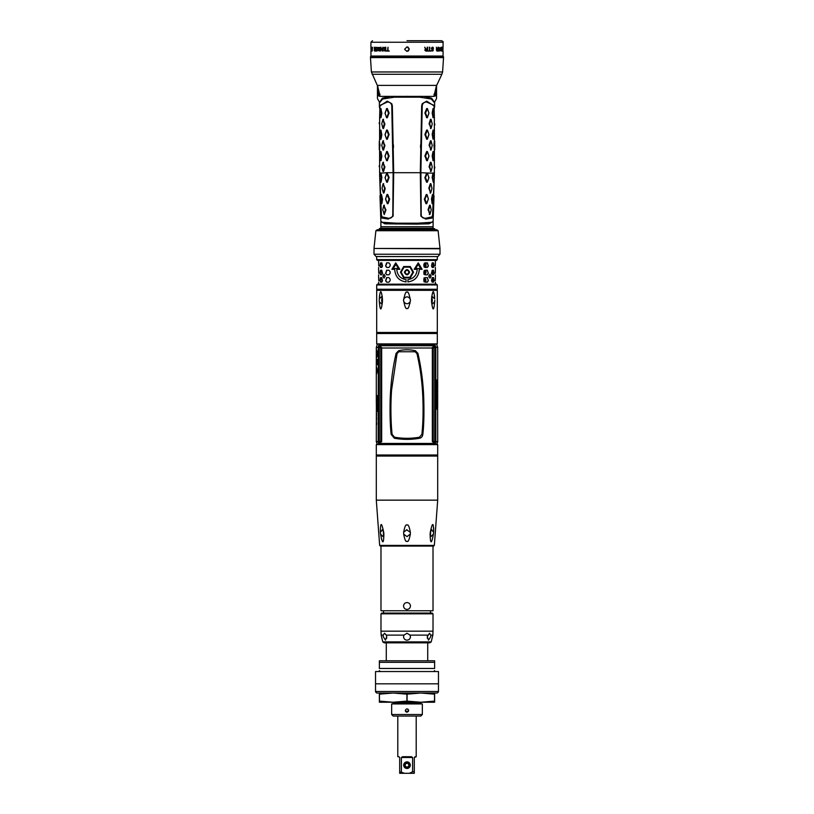 <?xml version="1.0" encoding="UTF-8"?>
<svg xmlns="http://www.w3.org/2000/svg" width="814" height="814" viewBox="0 0 814 814"><rect width="100%" height="100%" fill="white"/><g stroke="black" fill="none" stroke-linecap="round" stroke-linejoin="round"><path stroke-width="1.22" d="M391.178 434.432C390.181 425.854 389.845 414.184 390.181 399.409C390.72 383.425 392.694 368.081 396.082 353.357L398.646 350.722C404.212 349.471 409.778 349.471 415.354 350.722L417.918 353.357C421.031 366.819 422.944 380.881 423.656 395.533C424.216 412.098 423.941 425.071 422.822 434.432C422.537 436.487 421.479 437.769 419.627 438.258C411.212 439.733 402.788 439.733 394.373 438.258L391.178 434.432L392.094 434.31L394.536 437.21C402.849 438.665 411.151 438.665 419.464 437.21L421.906 434.31C423.168 422.263 423.412 408.567 422.629 393.203C421.815 379.446 419.922 366.249 416.961 353.622L415.13 351.75L398.87 351.75L397.039 353.622L391.585 390.018C390.496 404.69 390.791 422.232 392.094 434.31M394.373 438.258L394.536 437.21M419.627 438.258L419.464 437.21M434.025 344.353L434.411 347.222L432.326 347.558L432.326 441.605L434.167 441.992L434.167 443.416L379.833 443.416L379.833 441.992L381.674 441.605L381.674 347.558L381.674 441.605M432.326 347.995L381.674 347.995M379.833 441.992L380.962 441.432L381.186 442.053M379.741 441.951L379.833 443.416M434.167 443.416L379.772 443.447M434.167 441.992L434.513 443.996L435.225 441.748M432.814 442.053L432.58 441.473L433.262 441.432M432.326 347.558L433.038 347.222L432.57 356.725L433.18 356.725L433.038 441.941L434.717 441.432M432.57 356.725L432.58 440.038L433.241 439.143M432.57 432.438L433.241 432.193M432.58 349.125L433.241 356.959M433.862 344.159L434.717 347.72M407 443.996L376.913 443.996L376.302 444.617L437.698 444.617L437.087 443.996L407 443.996M379.69 443.457L379.762 443.996L377.065 443.996L376.302 441.626L380.759 441.31L380.759 347.843L378.327 347.537L379.121 347.537L378.225 347.232L379.131 343.895M379.843 443.895L434.157 443.895L379.762 443.457M434.228 443.447L434.127 443.996M376.302 454.985L437.698 454.985L437.698 456.043L376.302 456.043L376.302 444.617M410.327 534.411L410.348 534.025C409.249 539.896 408.129 542.297 407 541.229C405.871 542.297 404.751 539.896 403.652 534.025L403.652 532.336C404.731 526.465 405.85 524.063 407 525.122C408.15 524.063 409.269 526.465 410.348 532.336L410.348 532.275M383.882 534.025L382.987 536.63L380.535 534.025L380.372 532.336C380.413 521.937 381.532 521.937 383.72 532.336L383.882 534.025C383.638 544.424 382.529 544.424 380.535 534.025L381.624 539.489M406.552 529.751L410.348 532.336L410.348 534.025L410.368 532.397M433.628 532.336L431.644 529.721L433.628 532.336L433.465 534.025C431.471 544.424 430.362 544.424 430.118 534.025L430.28 532.336C432.468 521.937 433.587 521.937 433.628 532.336L433.689 527.93M407 546.072L433.587 546.072L380.413 546.072L379.66 545.411L376.302 500.152L376.302 456.043M407.153 602.553L407 602.553C409.096 602.757 410.246 603.907 410.449 606.003C410.246 608.099 409.096 609.248 407 609.452L407.051 609.452M380.983 546.072L380.983 610.765L433.017 610.765L433.017 546.072M407 609.452C404.904 609.248 403.754 608.099 403.551 606.003C403.754 603.907 404.904 602.757 407 602.553L406.919 602.553M432.244 613.064L381.756 613.064L380.983 613.827L433.017 613.827L432.244 613.064M403.937 635.113L407 633.241L410.063 635.113L410.449 636.701C410.215 638.827 409.066 639.987 407 640.15C404.934 639.977 403.785 638.827 403.551 636.701L403.937 635.113L386.304 635.113L386.711 636.701L385.49 640.15L383.262 636.701L383.241 635.113L384.513 633.241L386.304 635.113M386.752 638.145A3.449 1.73 90 0 1 386.599 636.701A3.449 1.73 90 0 1 386.619 636.172M410.449 636.874L410.449 636.701A3.449 3.449 0 0 1 409.157 639.397M430.759 635.113L430.738 636.701L428.51 640.15L427.289 636.701L429.487 633.241L430.759 635.113L432.844 635.113L431.206 641.89L382.794 641.89L384.218 642.836L386.284 642.836L386.284 660.795M427.381 636.172A3.449 1.73 -90 0 1 427.401 636.701A3.449 1.73 -90 0 1 427.248 638.145M431.206 641.89L429.782 642.836L384.218 642.836M379.375 660.795L434.625 660.795L434.625 662.331L379.375 662.331L379.375 660.795M434.625 662.331L434.625 668.467C434.625 671.346 434.625 671.346 434.625 668.467L379.375 668.467C379.375 671.346 379.375 671.346 379.375 668.467L379.375 662.331M375.539 671.54L438.461 671.54L438.461 683.821L375.539 683.821L375.539 671.54M375.539 683.821L375.539 691.493L438.461 691.493L438.461 683.821M438.461 691.88L437.311 693.029L376.689 693.029L375.539 691.88M379.375 693.029L379.375 694.159L393.182 693.029L406.908 694.159L406.908 701.108L420.818 702.238L434.534 701.108L434.534 694.159L420.818 693.029L406.908 694.159M407.092 694.159L407.092 701.108M434.625 693.029L434.534 694.159M434.625 694.159L434.625 702.238L393.182 702.238L406.908 701.108M379.375 694.159L379.375 702.238L393.182 702.238L379.375 701.108M379.466 694.159L379.466 701.108M420.818 702.238L407 702.238M429.558 702.238L384.442 702.238M407 703.927L422.344 703.927L422.344 714.519L391.656 714.519L391.656 703.927L407 703.927M406.888 708.841L407 708.841C409.177 709.961 409.177 711.09 407 712.209C404.823 711.09 404.823 709.961 407 708.841L406.847 708.841M405.403 711.08L408.414 711.446L408.272 709.421M408.302 709.452L407 708.841L408.302 709.452M406.491 712.138L405.596 711.467M407 712.209L408.414 711.446M422.344 714.519L420.818 716.055L393.182 716.055L391.656 714.519M407 756.725L411.426 756.725L412.606 757.488L401.394 757.488L402.574 756.725L407 756.725M404.65 773.3L399.694 773.3L399.694 771.764L404.65 773.3L409.35 773.3L412.606 771.764L412.606 757.488M412.606 771.764L414.306 771.764L414.306 757.488L416.208 756.725L416.208 716.055M415.069 756.725L414.306 757.488M399.694 757.488L398.931 756.725L399.694 757.488L399.694 771.764M397.792 716.055L397.792 756.725L398.931 756.725M401.394 771.764L401.394 757.488M403.703 765.17A3.297 3.297 0 0 1 407 761.863A3.297 3.297 0 0 1 410.297 765.17A3.297 3.297 0 0 1 407 768.467A3.297 3.297 0 0 1 403.703 765.17M409.35 773.3L414.306 773.3L414.306 771.764M404.009 765.17A2.991 2.991 0 0 1 407 762.169A2.991 2.991 0 0 1 409.991 765.17A2.991 2.991 0 0 1 407 768.162A2.991 2.991 0 0 1 404.009 765.17M407 762.789A2.381 2.381 0 0 0 404.619 765.17A2.381 2.381 0 0 0 407 767.541A2.381 2.381 0 0 0 409.381 765.17A2.381 2.381 0 0 0 407 762.789M407 763.329A1.842 1.842 0 0 0 405.158 765.17A1.842 1.842 0 0 0 407 767.012A1.842 1.842 0 0 0 408.842 765.17A1.842 1.842 0 0 0 407 763.329M403.683 534.147L407 536.63L410.348 534.025M403.693 532.193L407 529.721M430.433 536.294L430.728 530.463M430.118 534.025L431.013 536.63L433.465 534.025M431.644 529.721L430.28 532.336M383.272 530.463L383.587 536.314M382.356 529.721L380.372 532.336L382.356 529.721L383.72 532.336M378.856 441.626L379.487 443.996M378.886 443.996L379.334 443.477M378.785 443.681L378.215 441.921L376.353 441.921M379.619 344.505L378.775 347.405M379.334 345.675L378.785 345.482M378.836 441.931L378.215 441.921M376.638 357.509C377.645 354.955 377.645 352.401 376.638 349.837L376.638 357.509M376.312 359.92L376.312 364.306M376.363 359.92L376.363 364.306M377.442 359.473L376.658 361.151L376.465 359.768M377.503 359.473L377.37 360.917M376.444 359.768L376.811 362.016L377.248 361.06L377.503 364.764L376.648 363.105L376.465 364.469M376.607 363.42L376.444 364.469M376.506 361.274L376.587 362.617M376.404 366.911L376.404 374.206M376.343 374.684L377.421 371.042L376.343 366.432M376.902 395.421L376.902 397.201L377.177 395.777M377.238 397.517L377.238 398.138L377.187 397.517M376.902 398.443L377.411 398.738L376.902 398.443M377.086 399.46L376.902 400.386L377.238 399.532M377.147 401.628L376.994 400.712L377.238 401.628M377.035 404.772L377.126 403.022L377.035 404.772M377.248 405.769L377.055 406.501L377.197 405.759M377.187 407.193L376.933 408.129L376.801 406.908L377.35 407.611M377.014 409.9L377.065 408.597L377.014 409.9M377.248 410.907L377.055 411.64L377.197 410.897M376.648 396.347L376.516 395.116L376.729 396.347M376.729 398.433L376.444 397.14L376.444 398.463M376.597 397.14L376.689 398.433M376.556 397.466L376.475 398.463M376.516 398.962L376.516 399.684L376.546 398.962M376.628 400.346L376.444 401.109L376.668 400.346M376.546 403.937L376.526 405.057L376.729 404.1M376.444 406.115L376.444 407.549M376.475 407.549L376.648 406.461M376.648 408.099L376.516 409.249L376.719 408.099M376.648 411.548L376.516 410.307L376.729 411.548M376.638 413.899L376.526 413.156L376.638 413.899M376.506 416.208L376.526 414.916L376.506 416.208M376.546 417.185L376.444 417.928L376.587 417.185M376.444 419.169L376.597 418.203M376.597 419.383L376.444 418.498M376.444 424.369L376.628 422.547M376.597 424.603L376.597 423.748M376.597 423.677L376.444 422.842M376.302 396.377L376.312 395.116L376.373 396.347M376.302 396.499L376.302 395.899M376.302 397.771L376.302 401.353M376.333 396.896L376.333 399.298M376.312 399.745L376.302 400.814M376.302 400.6L376.312 399.46L376.333 400.661M376.302 400.152L376.322 399.643M376.373 402.258L376.302 441.626M376.302 402.157L376.322 401.292M376.312 403.205L376.302 404.273M376.302 404.059L376.312 402.92L376.333 404.12M376.302 403.612L376.322 403.103M378.327 347.537L378.174 441.626M378.205 347.446L376.353 347.232L377.503 343.895M376.719 357.478L376.475 355.057M376.506 350.976L376.719 349.878M376.953 352.971L376.953 351.251M376.719 353.836L376.892 352.523M376.892 351.424L376.485 355.219L376.668 350.976M376.862 353.836L376.658 353.205M376.892 355.667L376.811 353.5M377.116 355.209L376.587 354.304M376.963 355.209L376.607 354.304M376.74 355.667L376.638 356.98M376.628 361.172L376.577 362.566M376.648 363.105L377.258 363.492M377.309 361.447L377.055 363.105L377.045 361.121M376.831 362.118L376.648 361.294M376.801 362.118L376.617 362.881M377.014 363.115L376.811 362.189L377.136 363.115M377.37 361.996L377.37 362.505M377.32 361.996L377.32 362.505M376.638 368.02L377.493 370.563L376.638 373.097M377.493 370.563L376.414 366.961M376.333 366.961L376.414 374.155M377.33 370.563L376.333 374.155M376.383 370.848L376.383 370.268L376.383 370.848M376.455 370.35L377.116 370.838M377.238 395.777L377.075 396.54L377.238 395.777M377.289 403.022L377.055 403.948M377.218 405.026L377.218 406.501M377.055 407.641L377.218 408.313M377.055 407.997L377.055 407.204M377.218 408.597L377.055 409.3M377.218 410.164L377.218 411.64M376.729 401.841L376.729 403.347M376.567 402.136L376.709 403.052M376.465 413.349L376.465 414.428M376.485 413.573L376.526 414.306L376.485 413.573M376.465 415.099L376.597 415.608M376.465 420.044L376.465 421.133M376.312 400.529L376.333 399.766L376.312 400.529M376.312 403.225L376.333 403.988L376.312 403.225M381.674 347.558L380.962 347.222L380.82 356.725L381.43 356.725M380.759 356.959L380.82 432.438L381.42 440.038M380.759 432.193L381.43 432.438M380.759 350.01L381.42 349.125M381.176 347.11L379.589 347.222L380.962 347.222L381.42 347.68L380.738 347.72M380.484 347.13L380.433 345.736L433.567 345.736L433.516 347.13L432.824 347.11M379.812 347.171L379.792 345.726L380.433 345.736M433.567 345.736L434.208 345.726L434.188 347.171L433.516 347.13M379.792 345.726L434.208 345.726M379.741 347.212L380.138 344.159M379.283 347.72L379.975 344.353M380.087 344.2L379.69 345.696M434.157 345.268L379.843 345.268M433.913 344.2L434.32 345.736M379.568 443.264L379.283 441.432M379.833 443.996L379.68 443.427M434.259 441.951L434.31 443.457M435.144 347.537L434.381 344.505M434.869 343.895L435.215 345.482L434.666 345.675M435.215 345.482L435.795 347.446L433.241 347.843L433.241 441.31L435.673 441.626L434.88 441.626L435.775 441.921L435.114 443.996M434.666 443.477L435.215 443.681M435.164 347.232L437.647 347.232L435.795 347.446M436.915 379.996L437.464 379.996L437.464 409.157L436.915 409.157L436.915 379.996M437.627 404.426L437.698 441.626L435.826 441.626L435.826 347.537M437.688 403.825L437.637 402.849M437.647 401.455L437.617 400.366M437.688 399.694L437.678 397.14M437.678 395.716L437.698 393.834M437.688 396.021L437.698 396.683L437.678 396.021M437.698 395.777L437.698 395.166L437.678 395.777M437.678 400.305L437.637 401.577M437.637 405.28L437.637 406.766M437.647 407.824L437.698 405.983M437.647 392.969L437.617 390.71M437.637 391.432L437.627 392.602M437.678 389.468L437.698 392.714M437.688 388.675L437.678 387.851L437.688 388.675M437.698 383.832L437.688 387.851M437.698 382.6L437.688 383.496M437.678 380.779L437.688 382.763M437.311 409.157L437.311 379.996M437.627 405.403L437.698 406.766M437.688 398.667L437.688 399.298M437.698 390.13L437.545 389.255M437.545 380.474L437.698 381.379M443.07 51.079L443.07 56.044L370.93 56.044L370.93 50.631M404.7 49.145L407 46.836L409.3 49.145L407 51.445L404.711 49.41M442.938 50.672L443.03 47.202M370.93 49.379L370.93 42.236L443.07 42.236L443.05 47.202M442.399 47.7L442.867 51.079L442.867 47.202L442.399 47.7M442.267 47.202L442.267 51.079L441.554 47.782L441.412 51.079L441.412 47.202L442.155 50.59L442.155 47.202M441.096 49.512L440.13 48.525L440.964 47.283L441.208 48.27L440.588 47.7L440.313 48.443L441.096 50.509L440.343 50.753L440.964 50.092L440.496 48.932M439.662 48.525L439.448 47.782L438.746 47.945L438.441 50.173L438.827 50.997L439.621 50.834L439.662 48.525L439.865 49.766M438.4 49.766L438.827 47.283L439.865 48.525M431.929 50.336L432.946 50.336L432.315 49.43M432.234 47.202L432.997 47.283L431.318 48.107L432.234 49.43M432.997 47.283L433.516 48.27L432.722 47.283M431.501 50.173L431.99 50.997L433.058 50.834L433.282 49.512L431.685 48.189L432.712 47.7L433.17 48.27M437.087 48.932L436.396 47.202L437.087 48.932L437.82 48.932L438.074 47.202L438.074 51.079L436.813 50.997L436.457 50.173L437.82 50.672L437.81 48.932M437.82 49.43L436.457 50.173L436.396 47.202M428.235 51.079L430.81 51.079L429.761 50.672L429.761 47.202L429.354 50.672L428.235 51.079M425.834 51.079L427.655 51.079L427.655 47.202L427.208 48.932L425.61 48.932L424.715 47.202L425.437 49.105L424.796 50.173L425.834 51.079M424.715 47.202L425.915 48.932M408.313 51.028L409.3 49.145L407.977 47.059M387.545 50.672L386.345 51.079L389.285 51.079L388.003 50.672L388.003 47.202L387.545 50.672L388.003 47.202M385.337 49.013L383.577 49.013L385.337 49.512L385.337 50.59L383.323 50.59L385.765 51.079L385.765 47.202L383.323 47.7L385.633 47.7L385.633 49.013L385.337 47.7M382.438 50.59L382.814 47.202L382.712 50.59L380.708 47.202L380.708 51.079L380.769 47.782L382.814 51.079L382.814 47.202M380.942 47.202L380.769 51.079M378.571 49.349L379.1 49.43L378.174 48.85L378.378 47.446L379.772 47.527L379.985 48.27L379.243 47.7L378.378 48.189L379.772 49.512L379.344 50.997L378.225 50.173L379.131 50.59L379.772 49.929L379.131 50.59M375.926 48.525L376.607 47.7L377.676 48.525L377.37 47.446L376.221 47.446L375.926 49.766L376.383 50.997L377.187 50.997L377.696 48.525L377.401 50.509M372.09 51.079L371.825 50.173L372.191 50.59L372.497 49.929M371.805 48.85L372.059 47.7L372.568 48.27L372.354 47.283L371.774 48.107L372.354 49.929M371.978 48.85L372.191 51.079M374.511 50.997L374.206 47.202L374.725 48.932L375.366 48.932L375.6 47.202L375.6 51.079L374.959 51.079M371.306 47.202L371.133 51.079L371.388 47.202M370.93 49.593L371.062 47.202M371.021 47.202L370.93 49.105M377.452 98.026L377.452 85.205L380.097 96.378C379.232 102.696 379.232 102.696 380.097 96.378L423.677 96.378L431.613 98.189L434.595 102.472M423.677 96.378L433.903 96.378C434.768 102.696 434.768 102.696 433.903 96.378L436.548 85.205L436.548 98.026M433.903 96.378L435.358 95.95C435.755 100.885 435.755 100.885 435.358 95.95L436.314 85.948A1.536 0.824 27.8 0 1 436.141 85.399L377.859 85.399A1.536 0.824 152.2 0 1 377.686 85.948L378.642 94.424L380.087 94.312M434.391 174.461L432.936 215.272L432.081 218.04L432.254 216.799L425.498 218.294C422.741 218.345 421.296 217.145 421.184 214.662L420.869 172.7L427.401 173.016L428.886 177.9L427.309 182.204L426.577 182.204L424.908 177.9L426.668 173.016L433.567 173.148L434.167 177.686L433.231 182.204L432.163 177.31L433.038 173.016L434.401 172.7L432.57 215.069L431.868 217.206L425.508 218.254C422.71 218.274 421.286 217.073 421.225 214.662L420.909 172.7L420.309 172.69L421.662 105.84L422.181 103.775L426.719 101.15L434.625 106.278L434.625 102.961L431.379 99.023L419.658 97.181L394.342 97.181L382.621 99.023L379.375 102.961L379.375 106.278L387.281 101.15L391.819 103.775L392.338 105.84L393.691 172.69L393.131 172.7L392.775 214.662C392.714 217.073 391.29 218.274 388.492 218.254L381.746 216.799L381.919 218.04L381.064 215.272L379.609 174.461M379.405 102.472L382.387 98.189L390.323 96.378M379.599 108.018L379.375 106.278M432.081 218.04L425.732 219.078L420.94 216.28L420.309 172.7L393.691 172.7L393.06 216.28L388.268 219.078L381.919 218.04M379.975 195.757L380.86 221.042L381.868 222.242L396.245 223.189L417.755 223.189L432.132 222.242L433.14 221.042L434.025 195.757M388.492 218.254L382.153 217.246L381.43 215.069L379.599 171.693M379.599 119.058L379.945 105.403L387.484 101.984C390.059 102.126 391.483 103.429 391.778 105.881L393.091 172.7L386.976 172.7L389.092 177.31L387.423 182.204L386.691 182.204L385.114 177.9L386.965 172.7L380.433 173.148L381.328 177.533L380.586 181.99L379.833 177.686L380.392 173.229M387.332 117.735L386.599 117.735L385.093 113.441L386.599 108.547L387.332 108.547L389.061 112.851L387.332 117.735L386.589 117.521L385.022 113.065L386.589 108.771L388.512 113.065L386.782 117.521M387.332 139.225L386.599 139.225L385.093 134.931L386.599 130.037L387.332 130.037L389.061 134.33L387.332 139.225L386.589 139.011L385.022 134.554L386.589 130.26L388.512 134.554L386.782 139.011M385.073 134.89L385.073 134.371M387.332 160.714L386.599 160.714L385.093 156.42L386.599 151.526L387.332 151.526L389.061 155.82L387.332 160.714L386.589 160.49L385.022 156.044L386.589 151.74L388.512 156.044L386.782 160.49M385.073 156.38L385.073 155.861M383.007 128.48L383.547 128.48L382.875 128.266L381.766 123.809L382.875 119.516L383.547 119.292L383.007 119.292L384.869 124.186L383.547 128.48L382.916 128.337M383.007 149.969L383.547 149.969L382.875 149.756L381.766 145.299L382.875 141.005L383.547 140.781L383.007 140.781L384.869 145.675L383.547 149.969L382.916 149.827M383.007 171.459L383.547 171.459L382.875 171.235L381.766 166.789L382.875 162.485L383.547 162.271L383.007 162.271L384.869 167.165L383.547 171.459L382.916 171.316M380.647 117.735L379.802 113.065L380.962 108.547L381.807 113.441L380.962 117.735L380.464 117.572M380.647 139.225L379.802 134.554L380.962 130.037L381.807 134.931L380.962 139.225L380.464 139.062M380.647 160.714L379.802 156.044L380.962 151.526L381.807 156.42L380.962 160.714L380.464 160.551M379.639 119.292L379.639 128.48M379.293 141.005L380.026 145.075L379.273 149.756L379.273 141.005L379.639 149.969M379.639 162.271L379.639 171.459M385.053 177.686L386.681 173.148L388.543 177.686L386.67 181.99L385.053 177.533M379.599 172.7L380.962 173.016L381.837 177.31L381.084 182.204L380.576 182.051M388.013 203.693L387.281 203.693L385.622 198.799L387.006 194.505L387.739 194.505L389.621 199.389L388.013 203.693L387.261 203.49L385.571 199.186L386.996 194.739L389.061 199.186L387.454 203.49M383.435 192.949L382.031 188.288L383.018 183.984L383.689 183.761L383.15 183.761L385.144 188.645L383.964 192.949L383.343 192.816M384.167 214.438L382.784 209.778L383.75 205.484L384.412 205.24L383.872 205.24L385.907 210.134L384.228 214.601M381.542 203.693L380.504 199.033L381.491 194.505L382.529 199.389L381.858 203.693L381.349 203.541M387.332 173.016L386.782 173.229M389.092 177.31L388.532 177.533M389.092 177.9L388.543 177.686M387.423 182.204L386.864 181.99M381.837 177.9L381.328 177.686M381.837 177.31L381.328 177.533M389.621 199.389L389.061 199.186M387.739 194.505L387.189 194.739M389.601 198.799L389.051 199.033M385.144 188.645L384.595 188.441L383.496 193.111M383.211 183.608L384.595 188.441M385.134 188.054L384.595 188.288M385.907 210.134L385.348 209.931L384.015 214.224M383.75 205.484L385.348 209.931M385.887 209.544L385.348 209.778M382.529 199.389L382.01 199.186L381.278 203.49M380.921 194.739L382.01 199.186M389.061 113.441L388.512 113.217M387.332 108.547L386.782 108.771M389.061 112.851L388.512 113.065M389.061 134.931L388.512 134.707M387.332 130.037L386.782 130.26M389.061 134.33L388.512 134.554M389.061 156.42L388.512 156.196M387.332 151.526L386.782 151.74M389.061 155.82L388.512 156.044M384.869 124.186L384.32 123.962L382.875 128.266M382.875 119.516L384.32 123.962M384.869 123.596L384.32 123.809M384.869 145.675L384.32 145.452L383.068 150.132M382.875 141.005L384.32 145.452M384.869 145.075L384.32 145.299M384.869 167.165L384.32 166.941L382.875 171.235M382.875 162.485L384.32 166.941M384.869 166.565L384.32 166.789M381.807 113.441L381.298 113.217L380.392 117.521M380.392 108.771L381.298 113.217M381.807 112.851L381.298 113.065M381.807 134.931L381.298 134.707L380.392 139.011M380.392 130.26L381.298 134.707M381.807 134.33L381.298 134.554M381.807 156.42L381.298 156.196L380.392 160.49M380.392 151.74L381.298 156.196M381.807 155.82L381.298 156.044M379.222 123.809L379.222 122.71M379.222 145.299L379.222 144.2M379.222 166.789L379.222 165.69M434.625 106.278L434.401 108.018M428.947 177.533L427.33 181.99L425.457 177.686L427.319 173.148L428.947 177.686M432.824 194.505L433.486 199.186L432.142 203.693L431.501 198.799L432.509 194.505L433.007 194.678M430.85 183.761L430.311 183.761L430.982 183.984L431.959 188.441L430.718 192.745L430.036 192.949L430.565 192.949L428.866 188.054L430.311 183.761L430.932 183.913M430.128 205.24L429.589 205.24L430.25 205.484L431.206 209.931L429.985 214.224L429.304 214.438L429.833 214.438L428.113 209.544L429.589 205.24L430.209 205.403M425.987 203.693L424.379 199.389L426.261 194.505L426.994 194.505L428.378 198.799L426.719 203.693L425.987 203.693L426.546 203.49L424.949 199.033L426.811 194.739L428.429 199.033L426.546 203.49M433.038 173.016L433.608 173.229M422.222 105.881L420.869 172.7L422.222 105.881C422.547 103.419 423.982 102.116 426.516 101.984L434.055 105.403L434.401 119.058M433.353 108.547L434.198 113.217L433.038 117.735L432.193 112.851L433.038 108.547L433.536 108.71M433.353 130.037L434.198 134.707L433.038 139.225L432.193 134.33L433.038 130.037L433.536 130.199M433.353 151.526L434.198 156.196L433.038 160.714L432.193 155.82L433.038 151.526L433.536 151.689M434.361 128.48L434.361 119.292M434.361 149.969L433.974 145.075L434.707 140.985M433.974 145.075L434.361 140.781M434.361 171.459L434.361 162.271M430.993 119.292L430.453 119.292L431.125 119.516L432.234 123.962L431.125 128.266L430.453 128.48L430.993 128.48L429.131 123.596L430.453 119.292L431.084 119.434M430.993 140.781L430.453 140.781L431.125 141.005L432.234 145.452L431.125 149.756L430.453 149.969L430.993 149.969L429.131 145.075L430.453 140.781L431.084 140.924M430.993 162.271L430.453 162.271L431.125 162.485L432.234 166.941L431.125 171.235L430.453 171.459L430.993 171.459L429.131 166.565L430.453 162.271L431.084 162.413M424.939 112.851L426.668 108.547L427.401 108.547L428.907 112.851L427.401 117.735L426.668 117.735L424.939 112.851L425.488 113.065L427.411 108.771L428.978 113.065L427.411 117.521L425.488 113.065M424.939 134.33L426.668 130.037L427.401 130.037L428.907 134.33L427.401 139.225L426.668 139.225L424.939 134.33L425.488 134.554L427.411 130.26L428.978 134.554L427.411 139.011L425.488 134.554M428.927 134.371L428.927 134.89M424.939 155.82L426.668 151.526L427.401 151.526L428.907 155.82L427.401 160.714L426.668 160.714L424.939 155.82L425.488 156.044L427.411 151.74L428.978 156.044L427.411 160.49L425.488 156.044M428.927 155.861L428.927 156.38M433.496 181.99L432.672 177.533L433.526 173.229M432.163 177.31L432.672 177.533M432.163 177.9L432.672 177.686M426.577 182.204L427.136 181.99M424.908 177.9L425.457 177.686M424.908 177.31L425.468 177.533M426.668 173.016L427.218 173.229M432.193 112.851L432.702 113.065L433.608 108.771M432.193 113.441L432.702 113.065M433.608 117.521L432.702 113.217M432.193 134.33L432.702 134.554L433.608 130.26M432.193 134.931L432.702 134.554M433.608 139.011L432.702 134.707M432.193 155.82L432.702 156.044L433.608 151.74M432.193 156.42L432.702 156.044M433.608 160.49L432.702 156.196M434.778 123.962L434.778 125.061M434.707 141.005L434.727 149.756L434.422 145.452M434.778 145.452L434.778 146.551M434.778 166.941L434.778 168.04M429.131 123.596L429.68 123.809L431.125 119.516M429.131 124.186L429.68 123.809M431.125 128.266L429.68 123.962M429.131 145.075L429.68 145.299L431.125 141.005M429.131 145.675L429.68 145.299M430.932 150.132L429.68 145.452M429.131 166.565L429.68 166.789L431.125 162.485M429.131 167.165L429.68 166.789M431.125 171.235L429.68 166.941M424.939 113.441L425.488 113.217M426.668 108.547L427.218 108.771M426.668 117.735L427.218 117.521M424.939 134.931L425.488 134.707M426.668 130.037L427.218 130.26M426.668 139.225L427.218 139.011M424.939 156.42L425.488 156.196M426.668 151.526L427.218 151.74M426.668 160.714L427.218 160.49M431.501 198.799L432 199.033L433.079 194.739M431.471 199.389L432 199.033M432.722 203.49L431.99 199.186M428.866 188.054L429.405 188.288L430.789 183.608M428.856 188.645L429.405 188.288M430.504 193.111L429.405 188.441M428.113 209.544L428.652 209.778L430.25 205.484M428.093 210.134L428.652 209.778M429.985 214.224L428.652 209.931M424.379 199.389L424.939 199.186M424.399 198.799L424.949 199.033M426.261 194.505L426.811 194.739M433.038 221.489L429.009 223.84L417.714 224.064L429.334 223.708L432.997 221.561M380.962 221.489L384.991 223.84L417.745 224.125M381.735 228.256L433.089 228.256L433.089 226.719L380.911 226.719L380.871 221.998M407 228.256L434.686 228.673L379.314 228.673L379.253 229.701L377.33 229.701L436.67 229.701L438.115 230.718L375.885 230.718L377.33 229.701M407 229.701L379.253 229.701M439.998 248.423L374.002 248.474L439.998 248.474L438.115 230.718M437.311 259.625L376.689 259.625L376.689 256.573L437.311 256.573L437.311 259.625L436.548 260.399L378.53 260.399M437.311 284.951L437.311 289.255L376.689 289.255L376.689 284.951L377.452 284.188L436.548 284.188L437.311 284.951L376.689 284.951M435.47 260.399L436.548 260.399M381.278 267.46L381.969 265.924L381.552 267.46M381.278 262.851L381.969 265.924M378.846 265.924L378.683 262.851L378.714 265.924M379.996 265.924L380.514 262.851L381.776 262.851L382.529 265.924L381.776 267.46L380.514 267.46L379.996 265.924L380.799 267.46M385.602 265.924L386.64 262.851L388.919 262.851L390.14 264.387L390.14 265.924L388.919 267.46L386.64 267.46L385.602 265.924L386.864 267.46M381.278 274.827L381.969 273.29L381.552 274.827M381.278 270.217L381.969 273.29M378.846 273.29L378.683 270.217L378.714 273.29M379.996 273.29L380.514 270.217L381.776 270.217L382.529 273.29L381.776 274.827L380.514 274.827L379.996 273.29L380.799 274.827M385.602 273.29L386.64 270.217L388.919 270.217L390.14 271.754L390.14 273.29L388.919 274.827L386.64 274.827L385.602 273.29L386.864 274.827M381.278 282.193L381.969 280.657L381.552 282.193M381.278 277.584L381.969 280.657M378.846 280.657L378.683 277.584L378.714 280.657M379.996 280.657L380.514 277.584L381.776 277.584L382.529 280.657L381.776 282.193L380.514 282.193L379.996 280.657L380.799 282.193M385.602 280.657L386.64 277.584L388.919 277.584L390.14 279.121L390.14 280.657L388.919 282.193L386.64 282.193L385.602 280.657L386.864 282.193M435.287 265.924L435.378 262.851L435.154 265.924M434.004 265.924L433.486 262.851L432.224 262.851L431.471 265.924L432.224 267.46L433.486 267.46L434.004 265.924L433.201 262.851M428.398 265.924L427.36 262.851L425.081 262.851L423.86 264.387L423.86 265.924L425.081 267.46L427.36 267.46L428.398 265.924L427.136 262.851M435.287 273.29L435.378 270.217L435.154 273.29M434.004 273.29L433.486 270.217L432.224 270.217L431.471 273.29L432.224 274.827L433.486 274.827L434.004 273.29L433.201 270.217M428.398 273.29L427.36 270.217L425.081 270.217L423.86 271.754L423.86 273.29L425.081 274.827L427.36 274.827L428.398 273.29L427.136 270.217M435.287 280.657L435.378 277.584L435.154 280.657M434.004 280.657L433.486 277.584L432.224 277.584L431.471 280.657L432.224 282.193L433.486 282.193L434.004 280.657L433.201 277.584M428.398 280.657L427.36 277.584L425.081 277.584L423.86 279.121L423.86 280.657L425.081 282.193L427.36 282.193L428.398 280.657L427.136 277.584M400.457 272.212L403.703 277.889L410.297 277.889L413.543 272.212L410.297 266.534L403.703 266.534L400.457 272.212L403.713 277.889M394.668 269.302L394.698 269.302C395.258 276.719 399.064 280.922 406.074 281.929L406.074 279.619C400.356 278.683 397.263 275.244 396.794 269.302L399.816 269.302L395.726 262.851L391.9 269.302L394.668 269.302C395.299 276.719 399.084 280.932 406.074 281.929M407.926 279.619L407.926 281.929C414.937 280.922 418.742 276.719 419.332 269.302L422.1 269.302L418.274 262.851L414.184 269.302L417.206 269.302C416.737 275.244 413.644 278.683 407.926 279.619M385.144 276.2L383.964 274.287L382.885 276.2L383.964 278.123L385.144 276.2M431.115 276.2L430.036 274.287L428.856 276.2L430.036 278.123L431.115 276.2M381.552 262.851L382.244 265.924M380.799 262.851L380.291 265.924M386.864 262.851L385.826 265.924M381.552 270.217L382.244 273.29M380.799 270.217L380.291 273.29M386.864 270.217L385.826 273.29M381.552 277.584L382.244 280.657M380.799 277.584L380.291 280.657M386.864 277.584L385.826 280.657M433.201 267.46L433.709 265.924M427.136 267.46L428.174 265.924M433.201 274.827L433.709 273.29M427.136 274.827L428.174 273.29M433.201 282.193L433.709 280.657M427.136 282.193L428.174 280.657M395.848 264.235L393.284 268.528L398.443 268.528L395.757 264.235L393.172 268.528L398.443 268.528M415.557 268.528L420.828 268.528L418.243 264.235L415.557 268.528L420.716 268.528L418.152 264.235M384.086 274.298L383.15 276.2L384.086 278.113M429.914 278.113L430.85 276.2L429.914 274.298M395.757 262.851L391.941 269.302M422.059 269.302L418.243 262.851M407.926 281.929C414.916 280.932 418.701 276.719 419.302 269.302L419.302 269.302M397.547 267.226L397.547 266.463L397.547 267.226M416.453 267.226L416.453 266.463L416.453 267.226M397.67 266.463L397.67 267.226M416.33 267.226L416.33 266.463M432.987 263.339L432.997 267.104L432.855 263.99M432.865 270.665L432.865 274.471L432.722 271.357M432.763 277.95L432.743 281.837L432.621 278.103M432.682 279.507L432.743 278.012M428.998 275.305L428.988 277.065M424.236 263.207L426.048 263.94L426.017 266.351L424.186 267.104M424.155 270.574L425.966 271.306L425.946 272.975L424.094 274.471M424.063 277.94L425.864 279.416L425.844 281.095L424.013 281.837M424.165 266.921L425.223 266.32L424.755 263.39L425.915 263.94L425.885 266.351L424.084 266.951M425.437 263.207L424.755 263.39M424.623 274.471L423.931 274.287L425.142 272.944L424.664 270.757L425.254 270.726L425.803 272.975L424.002 274.318M424.165 281.654L425.05 281.054L425.071 279.446L423.921 278.123L425.732 279.406L425.712 281.084L423.911 281.685M424.715 281.613L424.715 278.469M424.715 273.982L424.715 270.757M425.376 267.104L424.704 266.921L424.715 263.39M428.907 275.641L428.897 276.729M426.048 263.94L425.254 263.98M425.223 266.32L426.017 266.351M425.142 272.944L425.946 272.975M425.162 271.347L425.966 271.306M424.063 270.726L425.356 270.574M423.972 278.093L424.613 277.94M425.05 281.054L425.844 281.095M425.071 279.446L425.864 279.416M425.203 281.837L424.532 281.654M403.713 266.534L400.468 272.212M413.543 272.212L410.287 266.534M410.287 277.889L413.532 272.212M412.851 272.212L409.941 277.279L404.059 277.279L401.149 272.212L404.059 267.155L409.941 267.155L412.851 272.212M404.375 272.212C406.125 275.58 407.875 275.58 409.625 272.212C407.875 268.854 406.125 268.854 404.375 272.212M409.615 272.212L407.02 269.607L404.385 272.212L406.98 274.827L409.615 272.212M404.996 272.212C406.328 274.786 407.672 274.786 409.004 272.212C407.672 269.648 406.328 269.648 404.996 272.212M431.176 289.56L437.311 289.255M437.006 289.56L376.689 289.255M376.994 289.56L382.824 289.56M409.941 303.408L410.124 301.77C409.004 307.204 407.956 309.401 407 308.364C406.044 309.401 404.996 307.204 403.876 301.77L403.897 302.004M403.876 301.77A3.449 3.449 0 0 1 403.551 300.305L403.876 301.77C405.962 304.385 408.038 304.385 410.124 301.77L410.449 300.305A3.449 3.449 0 0 1 410.124 301.77M403.876 298.83A3.449 3.449 0 0 0 403.551 300.305L403.876 298.83C404.996 293.396 406.044 291.198 407 292.246L407 292.246C407.956 291.198 409.004 293.396 410.124 298.83L410.449 300.305A3.449 3.449 0 0 0 410.124 298.83C408.038 296.215 405.962 296.215 403.876 298.83L403.958 297.965M376.689 332.458L376.689 333.526L437.311 333.526L437.311 332.458L376.689 332.458L376.689 290.323L437.311 290.323L436.548 289.56M379.324 298.83L379.192 300.305L379.324 298.83C380.179 289.285 381.217 289.285 382.448 298.83L381.359 296.845L379.324 298.83L379.192 300.305L379.304 298.942M379.192 300.305L379.324 301.77L379.192 300.305M382.305 296.845L382.224 296.123M381.837 294.129L381.39 292.867M379.68 294.668L379.558 295.533M379.497 296.093L379.344 298.219M382.448 298.83L382.448 301.77C381.217 311.324 380.179 311.324 379.324 301.77L381.359 303.754L382.448 301.77M434.808 300.305L434.676 301.77C433.821 311.324 432.783 311.324 431.552 301.77L431.552 298.83C432.783 289.285 433.821 289.285 434.676 298.83L432.641 296.845L431.552 298.83M434.666 298.646L434.503 296.093M434.452 295.563L434.381 295.034M433.445 292.307L432.214 293.925M431.776 296.123L431.695 296.845M431.746 297.721A3.449 1.73 -90 0 1 432.315 300.305A3.449 1.73 -90 0 1 431.746 302.879M431.552 301.77L432.641 303.754L434.676 301.77M379.039 344.505L434.961 344.505M382.254 302.879A3.449 1.73 90 0 1 381.685 300.305A3.449 1.73 90 0 1 382.254 297.721M381.003 221.561L384.666 223.708L417.714 224.064L417.755 223.189M377.452 94.424L378.642 94.424L378.642 95.95C378.245 100.885 378.245 100.885 378.642 95.95L380.097 96.378M436.548 94.424L433.913 94.312M436.314 85.948L436.243 85.205M407 40.7L441.534 40.7C442.948 41.351 443.457 41.86 443.07 42.236M385.337 50.59L385.337 49.512M380.769 47.782L382.529 51.079M378.52 50.173L379.151 51.079M376.383 50.997L376.953 51.079M375.966 48.107L376.302 50.336L376.953 50.59M377.136 50.509L377.676 48.525M376.953 47.7L377.411 48.525M374.277 50.417L375.6 50.672M374.237 50.173L375.6 49.43M375.366 50.672L375.366 49.43M439.489 50.997L439.56 50.173M438.634 49.766L439.011 50.59L438.41 50.092M438.41 48.189L439.011 47.7M439.011 50.59L439.662 49.766M432.234 48.932L431.715 48.85M432.824 49.013L432.315 48.932M433.058 49.186L432.549 49.013M436.457 50.173L436.996 49.43M429.761 50.672L429.354 47.202M427.36 51.079L427.208 47.202M425.457 50.672L425.213 49.512L427.208 49.43L427.208 50.672L425.457 50.672M425.753 50.672L425.753 49.43M396.082 353.357L397.039 353.622M398.646 350.722L398.87 351.75M415.354 350.722L415.13 351.75M417.918 353.357L416.961 353.622M422.822 434.432L421.906 434.31M433.557 442.033L433.557 443.406M380.443 443.406L380.443 442.033M432.326 441.605L432.58 440.038M433.262 347.72L433.241 350.01M376.302 500.152L437.698 500.152L437.698 456.043M437.698 500.152L434.34 545.411L379.66 545.411M380.983 613.827L380.983 631.176L433.017 631.176L433.017 613.827M383.241 635.113L381.156 635.113L382.794 641.89M410.063 635.113L427.696 635.113M393.182 702.543L393.182 703.316L420.818 703.316L420.818 702.543M379.273 347.537L379.273 441.626M376.302 395.36L376.302 347.537L378.174 347.537M380.759 439.143L380.738 441.432M435.785 441.921L437.647 441.921L436.935 443.996M434.727 441.626L434.727 347.537M370.462 56.827L370.472 57.58L443.528 57.58L443.538 56.827L370.462 56.827L371.225 56.044M443.528 57.58L442.602 71.968L371.398 71.968L377.452 85.694M442.602 71.968L441.86 74.288L372.14 74.288M394.342 97.181L394.342 96.266M407 97.181L407 96.266M419.658 97.181L419.658 96.266M379.955 105.382L387.495 101.943L387.281 101.15M387.484 101.984L387.495 101.943C390.221 102.137 391.666 103.449 391.819 105.881L392.338 105.84M391.778 105.881L393.131 172.7L392.816 214.662L393.345 214.703M392.775 214.662L392.816 214.662C392.704 217.145 391.259 218.345 388.502 218.294L388.268 219.078M426.516 101.984L426.505 101.943C423.779 102.137 422.334 103.449 422.181 105.881L421.662 105.84M434.045 105.382L426.505 101.943L426.719 101.15M425.508 218.254L425.732 219.078M421.225 214.662L420.655 214.703M437.311 256.573L376.099 256.522L374.002 254.233L439.998 254.233L439.998 248.769L374.298 248.463M432.855 266.941L432.814 266.32M432.743 281.807L432.56 281.054M432.794 270.726L432.794 272.924M432.682 274.308L432.753 270.726M376.689 333.526L376.689 343.895L437.311 343.895L436.701 344.505M396.255 224.125L396.245 223.189M407 224.064L407 223.189M391.839 431.501L391.636 428.998M422.364 428.978L422.161 431.501M437.698 454.985L437.698 444.617M434.34 545.411L433.587 546.072M430.484 613.064L430.484 610.765M380.983 631.176L381.156 635.113M433.017 631.176L432.844 635.113M427.716 660.795L427.716 642.836M380.291 671.54L379.375 670.624M393.182 703.316L392.572 703.927M420.818 703.316L421.428 703.927M433.709 671.54L434.625 670.624M383.516 613.064L383.516 610.765M376.302 396.459L376.302 397.385M436.497 343.895L437.647 347.232M437.698 404.985L437.698 403.988M437.698 403.011L437.698 401.953M437.698 400.966L437.698 400.091M437.698 397.405L437.698 396.683M437.698 379.833L437.698 347.537M443.538 56.827L442.775 56.044M370.472 57.58L371.398 71.968M441.86 74.288L436.548 85.694M393.406 144.79L393.457 147.649M379.599 162.027L379.599 150.214M379.599 140.537L379.599 128.724M420.594 144.79L420.543 147.649M434.401 172.7L434.401 171.693M434.401 162.027L434.401 150.214M434.401 140.537L434.401 128.724M433.129 221.998L433.089 226.719M380.911 228.256L380.911 226.719M380.443 228.256L379.314 228.673M434.686 228.673L434.747 229.701M374.002 248.423L375.885 230.718M374.002 254.233L374.002 248.769M437.901 256.522L439.998 254.233M376.689 256.573L376.099 256.522M376.689 259.625L377.452 260.399M378.602 260.399L378.602 262.851M378.602 267.46L378.602 270.217M378.602 274.827L378.602 277.584M378.602 282.193L378.602 284.188M435.398 260.399L435.398 262.851M435.398 267.46L435.398 270.217M435.398 274.827L435.398 277.584M435.398 282.193L435.398 284.188M383.211 275.549L383.211 276.862M432.926 263.36L433.079 262.851M433.129 266.961L432.295 266.911M432.366 263.39L433.201 263.349M432.865 281.695L432.041 281.654M432.763 279.507L432.814 278.032M432.234 270.757L433.068 270.716M432.875 272.924L432.875 274.389M376.689 290.323L377.452 289.56M437.311 333.526L437.311 343.895M437.311 290.323L437.311 332.458M376.689 343.895L377.299 344.505M434.625 101.984L436.548 98.565M379.375 101.984L377.452 98.565M370.93 42.236L372.466 40.7"/></g></svg>
